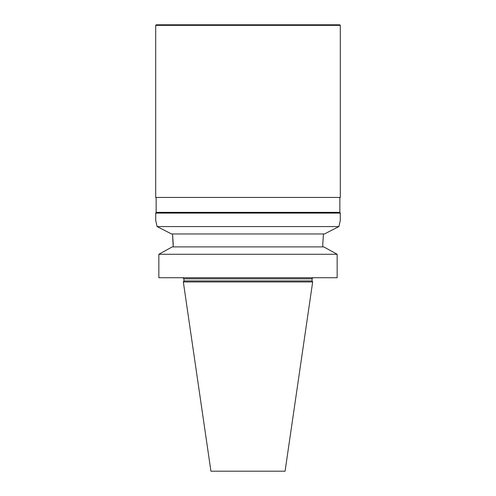 <?xml version="1.0" encoding="UTF-8"?>
<svg xmlns="http://www.w3.org/2000/svg" width="496" height="496" viewBox="0 0 496 496"><rect width="100%" height="100%" fill="white"/><g stroke="black" fill="none" stroke-linecap="round" stroke-linejoin="round"><path stroke-width="0.74" d="M337.156 277.723L337.156 254.287L158.844 254.287L172.248 246.89L158.844 254.287L158.844 277.723L337.156 277.723M340.281 213.106L340.281 220.491L338.904 226.573L324.452 233.969L338.904 226.573L157.096 226.573L171.548 233.969L157.096 226.573L155.719 220.491L155.719 213.106L340.281 213.106L339.847 212.35L156.153 212.35L155.719 213.106M183.935 280.922L312.065 280.922L312.666 281.97L183.334 281.97L183.935 280.922L183.935 278.833L182.832 277.723M183.334 281.97L210.93 471.2L285.07 471.2L312.666 281.97M173.24 244.292L172.534 233.969L173.24 246.89M323.466 233.969L322.76 244.292L323.466 233.969M337.156 254.287L323.752 246.89L337.156 254.287M322.76 244.292L322.76 246.89M323.752 246.89L172.248 246.89M324.452 233.969L171.548 233.969M155.694 25.352L156.246 24.8L339.754 24.8L340.306 25.352L155.694 25.352L155.694 197.433L340.306 197.433L340.306 25.352M340.306 197.433L155.694 197.433M339.847 197.6L339.847 212.35M312.065 280.922L312.065 278.833L183.935 278.833M312.065 278.833C311.748 278.647 312.114 278.275 313.168 277.723M156.153 197.6L156.153 212.35"/></g></svg>

